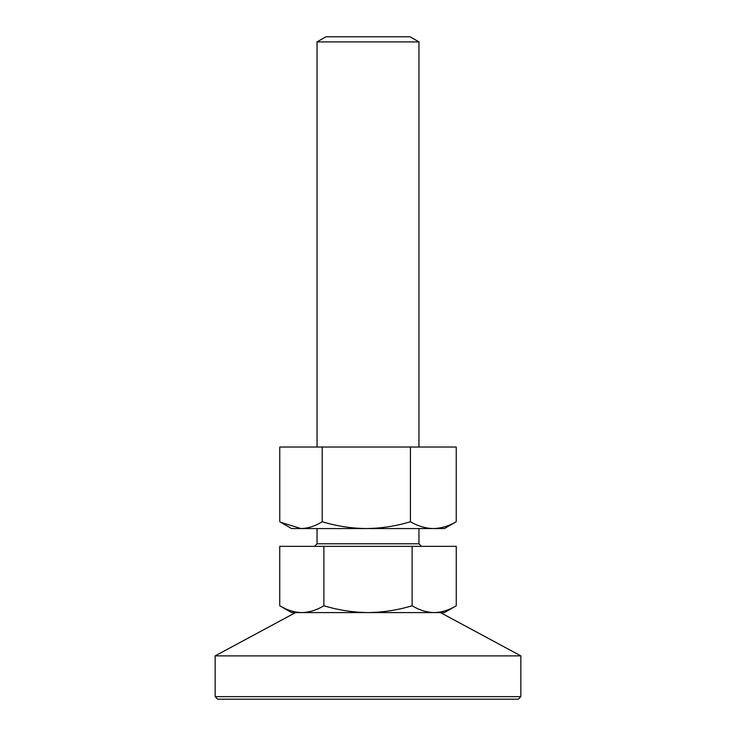 <?xml version="1.0" encoding="UTF-8"?>
<svg xmlns="http://www.w3.org/2000/svg" width="736" height="736" viewBox="0 0 736 736"><rect width="100%" height="100%" fill="white"/><g stroke="black" fill="none" stroke-linecap="round" stroke-linejoin="round"><path stroke-width="1.1" d="M444.434 528.558L291.566 528.558L280.839 522.358L300.978 528.558C308.255 528.356 315.321 526.084 322.193 521.732C336.6 526.102 351.302 528.384 366.316 528.558C381.358 528.374 396.06 526.102 410.43 521.732C417.91 526.102 425.537 528.384 433.329 528.558C441.14 528.374 448.776 526.102 456.237 521.732L444.434 528.558M456.237 521.732L456.237 447.028L279.763 447.028L279.763 521.732L280.839 522.358M322.193 447.028L322.193 521.732M410.43 447.028L410.43 521.732M279.744 605.756C286.948 610.126 294.308 612.398 301.806 612.582L291.566 612.582L279.744 605.756L279.744 546.342L456.256 546.342L456.256 605.756C449.07 610.116 441.71 612.398 434.194 612.582L444.434 612.582L456.256 605.756M317.05 41.897L325.873 36.8L410.127 36.8L418.95 41.897L317.05 41.897L317.05 447.028M301.806 612.582C309.332 612.398 316.682 610.116 323.877 605.756C338.348 610.135 353.059 612.407 368 612.582C383.125 612.38 397.836 610.107 412.123 605.756C419.327 610.126 426.687 612.398 434.194 612.582L440.432 612.582L520.858 655.886L215.142 655.886L295.568 612.582L434.194 612.582M323.877 546.342L323.877 605.756M412.123 546.342L412.123 605.756M520.858 696.652L518.31 699.2L217.69 699.2L215.142 696.652L520.858 696.652L520.858 655.886M317.05 528.558L317.05 543.794L418.95 543.794L421.498 546.342M317.05 543.794L314.502 546.342M418.95 41.897L418.95 447.028M418.95 528.558L418.95 543.794M215.142 696.652L215.142 655.886"/></g></svg>
